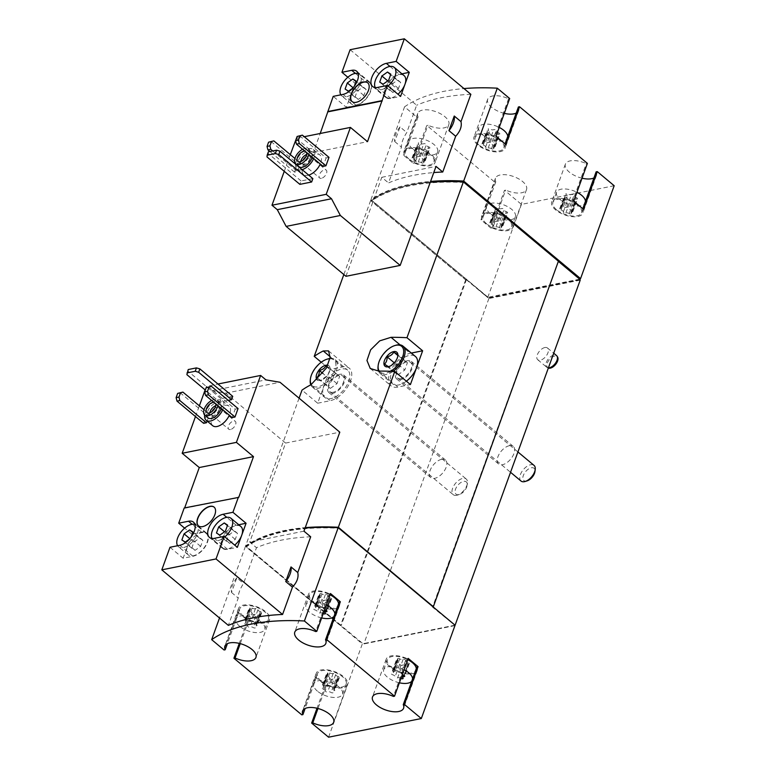 <?xml version="1.0" encoding="UTF-8"?>
<svg xmlns="http://www.w3.org/2000/svg" width="776" height="776" viewBox="0 0 776 776"><rect width="100%" height="100%" fill="white"/><g stroke="black" fill="none" stroke-linecap="round" stroke-linejoin="round"><path stroke-width="0.58" stroke-dasharray="3.88 2.91" d="M399.378 682.793A15.258 7.159 19.9 0 1 387.35 677.099A15.258 7.159 19.9 0 1 383.713 669.756A15.258 7.159 19.9 0 1 404.092 669.775M412.599 678.825A15.258 7.159 19.9 0 1 412.395 680.135A15.258 7.159 19.9 0 1 411.716 681.279M407.507 665.333A2.493 1.174 -160.1 0 1 407.235 664.45A2.493 1.174 -160.1 0 1 408.535 663.917A1.426 0.669 -160.1 0 0 409.282 663.606A1.426 0.669 -160.1 0 0 407.953 662.423A2.493 1.174 -160.1 0 1 405.615 660.473A1.426 0.669 -160.1 0 0 404.665 659.493A1.426 0.669 -160.1 0 0 403.093 659.367A2.493 1.174 -160.1 0 1 399.718 658.834A1.426 0.669 -160.1 0 0 397.622 658.727A1.426 0.669 -160.1 0 0 397.778 659.231A2.493 1.174 -160.1 0 1 398.049 660.104A2.493 1.174 -160.1 0 1 396.74 660.648A1.426 0.669 -160.1 0 0 396.002 660.958A1.426 0.669 -160.1 0 0 397.322 662.141A2.493 1.174 -160.1 0 1 399.669 664.091L395.081 676.759A2.493 1.174 -160.1 0 0 392.734 674.8A1.426 0.669 -160.1 0 1 391.414 673.626A1.426 0.669 -160.1 0 1 392.161 673.316A2.493 1.174 -160.1 0 0 393.461 672.773A2.493 1.174 -160.1 0 0 393.19 671.89A1.426 0.669 -160.1 0 1 393.034 671.395A1.426 0.669 -160.1 0 1 395.13 671.502A2.493 1.174 -160.1 0 0 398.505 672.035A1.426 0.669 -160.1 0 1 400.076 672.162A1.426 0.669 -160.1 0 1 401.027 673.132A2.493 1.174 -160.1 0 0 402.317 674.664L405.557 665.721A1.426 0.669 -160.1 0 0 407.662 665.837A1.426 0.669 -160.1 0 0 407.507 665.333L402.919 678.001M400.969 678.389A2.493 1.174 -160.1 0 0 397.603 677.855A1.426 0.669 -160.1 0 1 396.032 677.739A1.426 0.669 -160.1 0 1 395.081 676.759M321.652 617.929A15.258 7.159 19.9 0 1 309.634 612.245A15.258 7.159 19.9 0 1 305.986 604.902A15.258 7.159 19.9 0 1 326.366 604.911M334.883 613.971A15.258 7.159 19.9 0 1 334.679 615.281A15.258 7.159 19.9 0 1 333.99 616.425M329.781 600.478A2.493 1.174 -160.1 0 1 329.509 599.596A2.493 1.174 -160.1 0 1 330.809 599.053A1.426 0.669 -160.1 0 0 331.556 598.752A1.426 0.669 -160.1 0 0 330.236 597.568A2.493 1.174 -160.1 0 1 327.889 595.609A1.426 0.669 -160.1 0 0 326.938 594.639A1.426 0.669 -160.1 0 0 325.367 594.513A2.493 1.174 -160.1 0 1 321.991 593.98A1.426 0.669 -160.1 0 0 319.896 593.873A1.426 0.669 -160.1 0 0 320.051 594.367A2.493 1.174 -160.1 0 1 320.323 595.25A2.493 1.174 -160.1 0 1 319.023 595.793A1.426 0.669 -160.1 0 0 318.276 596.104A1.426 0.669 -160.1 0 0 319.596 597.278A2.493 1.174 -160.1 0 1 321.943 599.237L317.355 611.905A2.493 1.174 -160.1 0 0 315.017 609.946A1.426 0.669 -160.1 0 1 313.688 608.762A1.426 0.669 -160.1 0 1 314.435 608.462A2.493 1.174 -160.1 0 0 315.735 607.918A2.493 1.174 -160.1 0 0 315.463 607.036A1.426 0.669 -160.1 0 1 315.308 606.531A1.426 0.669 -160.1 0 1 317.413 606.648A2.493 1.174 -160.1 0 0 320.779 607.181A1.426 0.669 -160.1 0 1 322.35 607.298A1.426 0.669 -160.1 0 1 323.301 608.277A2.493 1.174 -160.1 0 0 324.601 609.81L327.841 600.866A1.426 0.669 -160.1 0 0 329.936 600.983A1.426 0.669 -160.1 0 0 329.781 600.478L325.192 613.147M323.252 613.535A2.493 1.174 -160.1 0 0 319.877 613.001A1.426 0.669 -160.1 0 1 318.305 612.875A1.426 0.669 -160.1 0 1 317.355 611.905M317.442 691.164A15.258 7.159 19.9 0 1 313.795 683.821A15.258 7.159 19.9 0 1 330.576 682.279A15.258 7.159 19.9 0 1 342.488 694.21A15.258 7.159 19.9 0 1 332.274 697.343A15.258 7.159 19.9 0 1 317.442 691.164M325.163 690.824A2.493 1.174 -160.1 0 0 322.826 688.865A1.426 0.669 -160.1 0 1 321.497 687.691A1.426 0.669 -160.1 0 1 322.244 687.381A2.493 1.174 -160.1 0 0 323.543 686.838A2.493 1.174 -160.1 0 0 323.272 685.965A1.426 0.669 -160.1 0 1 323.117 685.46A1.426 0.669 -160.1 0 1 325.222 685.567A2.493 1.174 -160.1 0 0 328.587 686.1A1.426 0.669 -160.1 0 1 330.169 686.226A1.426 0.669 -160.1 0 1 331.11 687.206A2.493 1.174 -160.1 0 0 333.457 689.156A1.426 0.669 -160.1 0 1 334.776 690.339A1.426 0.669 -160.1 0 1 334.039 690.65A2.493 1.174 -160.1 0 0 332.729 691.183A2.493 1.174 -160.1 0 0 333.001 692.066A1.426 0.669 -160.1 0 1 333.156 692.57A1.426 0.669 -160.1 0 1 331.061 692.454A2.493 1.174 -160.1 0 0 327.685 691.92A1.426 0.669 -160.1 0 1 326.114 691.804A1.426 0.669 -160.1 0 1 325.163 690.824L329.751 678.156A2.493 1.174 -160.1 0 0 327.404 676.206L322.826 688.865M239.716 626.31A15.258 7.159 19.9 0 1 236.069 618.967A15.258 7.159 19.9 0 1 252.85 617.424A15.258 7.159 19.9 0 1 264.761 629.346A15.258 7.159 19.9 0 1 254.547 632.488A15.258 7.159 19.9 0 1 239.716 626.31M247.437 625.97A2.493 1.174 -160.1 0 0 245.1 624.011A1.426 0.669 -160.1 0 1 243.78 622.827A1.426 0.669 -160.1 0 1 244.518 622.527A2.493 1.174 -160.1 0 0 245.817 621.983A2.493 1.174 -160.1 0 0 245.546 621.101A1.426 0.669 -160.1 0 1 245.4 620.596A1.426 0.669 -160.1 0 1 247.495 620.713A2.493 1.174 -160.1 0 0 250.871 621.246A1.426 0.669 -160.1 0 1 252.442 621.363A1.426 0.669 -160.1 0 1 253.393 622.342A2.493 1.174 -160.1 0 0 255.731 624.302A1.426 0.669 -160.1 0 1 257.05 625.485A1.426 0.669 -160.1 0 1 256.313 625.786A2.493 1.174 -160.1 0 0 255.013 626.329A2.493 1.174 -160.1 0 0 255.285 627.212A1.426 0.669 -160.1 0 1 255.44 627.716A1.426 0.669 -160.1 0 1 253.335 627.6A2.493 1.174 -160.1 0 0 249.959 627.066A1.426 0.669 -160.1 0 1 248.388 626.95A1.426 0.669 -160.1 0 1 247.437 625.97L252.025 613.302A2.493 1.174 -160.1 0 0 249.688 611.342L245.1 624.011M212.692 425.704A12.717 6.868 129.8 0 1 215.563 411.552A12.717 6.868 129.8 0 1 228.988 406.188A12.717 6.868 129.8 0 1 229.327 415.228M208.589 386.923L235.206 409.136L232.15 417.585M235.206 409.136L238.057 408.564M205.136 389.882L206.416 386.361L217.998 384.023M195.484 416.537L199.364 405.829M180.051 392.666L206.668 414.879L203.613 423.327M206.668 414.879L209.52 414.306L207.095 421.029M232.732 396.332L220.966 398.699L219.744 402.075L205.32 390.037M228.231 400.368L219.744 402.075M299.526 135.722L326.143 157.935L323.088 166.374M326.143 157.935L328.995 157.353M296.461 138.264L304.24 136.702M284.259 171.321L290.302 154.618M270.989 141.465L297.606 163.678L294.55 172.117L297.402 171.544L272.725 150.951M297.606 163.678L300.457 163.096L297.402 171.544M308.683 175.114A12.717 6.868 129.8 0 1 307.956 175.289A12.717 6.868 129.8 0 1 303.629 174.503A12.717 6.868 129.8 0 1 306.501 160.341A12.717 6.868 129.8 0 1 319.916 154.977A12.717 6.868 129.8 0 1 320.265 164.017M312.873 178.606L301.098 180.973L299.875 184.358M328.568 737.2L362.344 643.896L245.449 546.352A198.326 93.11 19.9 0 1 305.094 528.049M245.449 546.352L219.511 618.006M310.691 536.788A198.326 93.11 -160.1 0 0 256.478 547.701L243.538 583.445C239.852 589.159 238.086 594.038 238.242 598.073L228.357 625.378M347.852 77.241L355.069 83.265L346.358 107.331L333.214 96.36M350.102 49.712L416.644 105.235L406.76 132.541C403.074 138.254 401.308 143.133 401.464 147.168L388.524 182.923A198.326 93.11 19.9 0 1 433.784 172.563M400.028 126.924A16.529 8.924 -50.2 0 0 394.732 141.552L400.028 126.924L406.76 132.541M394.732 141.552L401.464 147.168M345.95 276.305L381.792 177.306L388.524 182.923M296.199 138.312L313.291 152.581L320.207 133.491M614.185 185.726L521.443 204.389L504.516 190.266L490.839 228.047L480.984 219.821L494.661 182.04L426.79 125.411L413.113 163.193L403.258 154.967L416.935 117.186L404.548 106.846L370.928 199.723A198.326 93.11 19.9 0 1 430.573 181.429M404.548 106.846A198.326 93.11 19.9 0 1 463.961 88.561M470.867 94.323A198.326 93.11 -160.1 0 0 416.644 105.235M490.296 213.662A15.258 7.159 19.9 0 1 486.649 206.319A15.258 7.159 19.9 0 1 503.43 204.777A15.258 7.159 19.9 0 1 515.342 216.698A15.258 7.159 19.9 0 1 505.127 219.841A15.258 7.159 19.9 0 1 490.296 213.662M506.311 211.654A1.426 0.669 19.9 0 1 507.63 212.837A1.426 0.669 19.9 0 1 506.893 213.138A2.493 1.174 19.9 0 0 505.583 213.681A2.493 1.174 19.9 0 0 505.855 214.564A1.426 0.669 19.9 0 1 506.01 215.068A1.426 0.669 19.9 0 1 503.915 214.952A2.493 1.174 19.9 0 0 500.539 214.418A1.426 0.669 19.9 0 1 498.968 214.302A1.426 0.669 19.9 0 1 498.017 213.322A2.493 1.174 19.9 0 0 495.68 211.363A1.426 0.669 19.9 0 1 494.351 210.18A1.426 0.669 19.9 0 1 495.098 209.879A2.493 1.174 19.9 0 0 496.397 209.336A2.493 1.174 19.9 0 0 496.126 208.453A1.426 0.669 19.9 0 1 495.971 207.949A1.426 0.669 19.9 0 1 498.076 208.065A2.493 1.174 19.9 0 0 501.442 208.599A1.426 0.669 19.9 0 1 503.023 208.715A1.426 0.669 19.9 0 1 503.963 209.695A2.493 1.174 19.9 0 0 506.311 211.654L501.723 224.322A2.493 1.174 19.9 0 1 499.385 222.363L503.963 209.695M585.453 201.323A15.258 7.159 19.9 0 1 585.25 202.633A15.258 7.159 19.9 0 1 575.045 205.776A15.258 7.159 19.9 0 1 560.204 199.597A15.258 7.159 19.9 0 1 556.567 192.254A15.258 7.159 19.9 0 1 576.946 192.264M576.228 197.589A1.426 0.669 19.9 0 1 577.548 198.763A1.426 0.669 19.9 0 1 576.801 199.073A2.493 1.174 19.9 0 0 575.501 199.616A2.493 1.174 19.9 0 0 575.773 200.499A1.426 0.669 19.9 0 1 575.928 200.994A1.426 0.669 19.9 0 1 573.833 200.887A2.493 1.174 19.9 0 0 570.457 200.353A1.426 0.669 19.9 0 1 568.886 200.227A1.426 0.669 19.9 0 1 567.935 199.257A2.493 1.174 19.9 0 0 565.588 197.298A1.426 0.669 19.9 0 1 564.268 196.115A1.426 0.669 19.9 0 1 565.015 195.814A2.493 1.174 19.9 0 0 566.315 195.271A2.493 1.174 19.9 0 0 566.043 194.388A1.426 0.669 19.9 0 1 565.888 193.884A1.426 0.669 19.9 0 1 567.983 194A2.493 1.174 19.9 0 0 571.359 194.534A1.426 0.669 19.9 0 1 572.93 194.65A1.426 0.669 19.9 0 1 573.881 195.63A2.493 1.174 19.9 0 0 576.228 197.589L571.64 210.248A2.493 1.174 19.9 0 1 569.303 208.298L573.881 195.63M412.57 148.808A15.258 7.159 19.9 0 1 408.923 141.455A15.258 7.159 19.9 0 1 425.704 139.913A15.258 7.159 19.9 0 1 437.615 151.844A15.258 7.159 19.9 0 1 427.401 154.987A15.258 7.159 19.9 0 1 412.57 148.808M428.585 146.8A1.426 0.669 19.9 0 1 429.904 147.974A1.426 0.669 19.9 0 1 429.167 148.284A2.493 1.174 19.9 0 0 427.867 148.827A2.493 1.174 19.9 0 0 428.139 149.71A1.426 0.669 19.9 0 1 428.294 150.204A1.426 0.669 19.9 0 1 426.189 150.098A2.493 1.174 19.9 0 0 422.813 149.564A1.426 0.669 19.9 0 1 421.242 149.438A1.426 0.669 19.9 0 1 420.291 148.459A2.493 1.174 19.9 0 0 417.954 146.509A1.426 0.669 19.9 0 1 416.634 145.325A1.426 0.669 19.9 0 1 417.372 145.015A2.493 1.174 19.9 0 0 418.671 144.481A2.493 1.174 19.9 0 0 418.4 143.599A1.426 0.669 19.9 0 1 418.254 143.094A1.426 0.669 19.9 0 1 420.35 143.211A2.493 1.174 19.9 0 0 423.725 143.744A1.426 0.669 19.9 0 1 425.296 143.861A1.426 0.669 19.9 0 1 426.247 144.84A2.493 1.174 19.9 0 0 428.585 146.8L423.997 159.458A2.493 1.174 19.9 0 1 421.659 157.509L426.247 144.84M507.737 136.469A15.258 7.159 19.9 0 1 507.533 137.779A15.258 7.159 19.9 0 1 497.319 140.922A15.258 7.159 19.9 0 1 482.488 134.743A15.258 7.159 19.9 0 1 478.84 127.39A15.258 7.159 19.9 0 1 499.22 127.409M498.502 132.725A1.426 0.669 19.9 0 1 499.822 133.909A1.426 0.669 19.9 0 1 499.084 134.219A2.493 1.174 19.9 0 0 497.775 134.762A2.493 1.174 19.9 0 0 498.047 135.635A1.426 0.669 19.9 0 1 498.202 136.139A1.426 0.669 19.9 0 1 496.106 136.033A2.493 1.174 19.9 0 0 492.731 135.499A1.426 0.669 19.9 0 1 491.16 135.373A1.426 0.669 19.9 0 1 490.209 134.394A2.493 1.174 19.9 0 0 487.871 132.444A1.426 0.669 19.9 0 1 486.542 131.26A1.426 0.669 19.9 0 1 487.289 130.95A2.493 1.174 19.9 0 0 488.589 130.416A2.493 1.174 19.9 0 0 488.317 129.534A1.426 0.669 19.9 0 1 488.162 129.029A1.426 0.669 19.9 0 1 490.267 129.146A2.493 1.174 19.9 0 0 493.633 129.679A1.426 0.669 19.9 0 1 495.204 129.796A1.426 0.669 19.9 0 1 496.155 130.775A2.493 1.174 19.9 0 0 498.502 132.725L493.914 145.393A2.493 1.174 19.9 0 1 491.577 143.444L496.155 130.775M325.319 685.286L326.454 685.062A16.529 7.76 19.9 0 0 347.347 684.51A16.529 7.76 19.9 0 0 334.446 671.589A16.529 7.76 19.9 0 0 316.269 673.258A16.529 7.76 19.9 0 0 316.589 676.837L315.463 677.06L325.319 685.286L317.015 708.245M315.463 677.06L301.786 714.851M247.602 620.431L248.727 620.208A16.529 7.76 19.9 0 0 269.621 619.646A16.529 7.76 19.9 0 0 256.72 606.725A16.529 7.76 19.9 0 0 238.542 608.394A16.529 7.76 19.9 0 0 238.872 611.983L237.737 612.206L247.602 620.431L239.289 643.391M237.737 612.206L224.06 649.997M299.08 398.185L245.604 545.926A198.326 93.11 19.9 0 1 305.249 527.632M580.205 280.146L488.89 298.517L466.531 279.311L465.658 279.874L370.618 200.567A198.326 93.11 19.9 0 1 430.263 182.273M370.618 200.567L343.836 274.549M465.658 279.874L340.645 625.233L245.604 545.926M321.245 362.227L329.897 369.444L317.675 403.219L302 390.134M544.898 347.532A7.624 4.122 -50.2 0 0 538.156 353.051A7.624 4.122 -50.2 0 0 537.72 359.725A7.624 4.122 -50.2 0 0 540.309 360.2A7.624 4.122 -50.2 0 0 547.051 354.68A7.624 4.122 -50.2 0 0 547.487 348.007A7.624 4.122 -50.2 0 0 544.898 347.532M441.583 459.334A11.446 6.179 -50.2 0 0 431.475 467.608A11.446 6.179 -50.2 0 0 430.816 477.618A11.446 6.179 -50.2 0 0 442.892 472.788A11.446 6.179 -50.2 0 0 445.482 460.042A11.446 6.179 -50.2 0 0 441.583 459.334M509.366 445.696A11.446 6.179 -50.2 0 0 499.249 453.97A11.446 6.179 -50.2 0 0 498.59 463.98A11.446 6.179 -50.2 0 0 510.666 459.149A11.446 6.179 -50.2 0 0 513.256 446.413A11.446 6.179 -50.2 0 0 509.366 445.696M454.978 625.543L363.391 644.022L340.645 625.233M488.89 298.517L363.866 643.876M521.443 204.389L487.823 297.276L370.928 199.723M433.105 606.89L432.523 607.142L455.037 625.378M558.38 260.833L432.523 607.142M557.847 260.94L558.351 261.366M466.531 279.311L341.207 625.514M488.705 297.829L580.031 279.447M579.701 279.176L487.823 297.276M454.707 625.65L363.391 644.022M455.085 625.233L362.344 643.896M317.675 403.219L330.159 400.707A20.341 10.98 -50.2 0 0 348.133 385.992A20.341 10.98 -50.2 0 0 349.307 368.202A20.341 10.98 -50.2 0 0 342.381 366.932L329.897 369.444M323.786 386.332A17.8 9.613 129.8 0 1 335.116 371.956A17.8 9.613 129.8 0 1 347.677 370.152A17.8 9.613 129.8 0 1 346.649 385.72A17.8 9.613 129.8 0 1 330.915 398.592A17.8 9.613 129.8 0 1 324.863 397.487A17.8 9.613 129.8 0 1 323.786 386.332M411.309 353.061L410.155 353.293A20.341 10.98 -50.2 0 0 392.181 368.008A20.341 10.98 -50.2 0 0 391.007 385.798A20.341 10.98 -50.2 0 0 397.933 387.069L410.417 384.556M406.381 381.191A17.8 9.613 129.8 0 1 398.699 384.954A17.8 9.613 129.8 0 1 392.637 383.848A17.8 9.613 129.8 0 1 396.662 364.022A17.8 9.613 129.8 0 1 415.451 356.514M339.704 374.323A11.446 6.179 -50.2 0 0 328.248 385.43A11.446 6.179 -50.2 0 0 328.937 392.608A11.446 6.179 -50.2 0 0 341.013 387.777A11.446 6.179 -50.2 0 0 343.603 375.031A11.446 6.179 -50.2 0 0 339.704 374.323M407.487 360.685A11.446 6.179 -50.2 0 0 396.022 371.801A11.446 6.179 -50.2 0 0 396.711 378.969A11.446 6.179 -50.2 0 0 408.787 374.139A11.446 6.179 -50.2 0 0 411.377 361.393A11.446 6.179 -50.2 0 0 407.487 360.685M465.988 279.418L487.842 297.654M582.039 178.208A16.529 7.76 19.9 0 1 565.374 164.163A16.529 7.76 19.9 0 1 586.278 163.61L587.403 163.377M596.133 171.835A16.529 7.76 19.9 0 1 596.463 175.415A16.529 7.76 19.9 0 1 593.921 177.956M494.661 182.04L495.786 181.807A16.529 7.76 19.9 0 1 495.466 178.228A16.529 7.76 19.9 0 1 513.644 176.559A16.529 7.76 19.9 0 1 526.545 189.48A16.529 7.76 19.9 0 1 505.651 190.033L504.516 190.266M416.935 117.186L418.07 116.953A16.529 7.76 19.9 0 1 417.74 113.374A16.529 7.76 19.9 0 1 435.918 111.705A16.529 7.76 19.9 0 1 448.819 124.626A16.529 7.76 19.9 0 1 427.925 125.179L426.79 125.411M504.313 113.354A16.529 7.76 19.9 0 1 487.658 99.309A16.529 7.76 19.9 0 1 508.552 98.746L509.677 98.523M518.407 106.972A16.529 7.76 19.9 0 1 518.737 110.561A16.529 7.76 19.9 0 1 516.195 113.102M487.997 297.237L371.733 200.218L371.432 201.062A198.326 93.11 19.9 0 1 463.815 182.476L558.225 261.26M371.733 200.218A198.326 93.11 19.9 0 1 430.331 182.079M465.842 279.845L371.432 201.062M579.876 279.874L488.56 298.246M340.664 625.621L246.264 546.837A198.326 93.11 19.9 0 1 338.646 528.252L433.056 607.036M454.862 625.233L363.537 643.605M340.819 625.204L246.409 546.42A198.326 93.11 19.9 0 1 338.336 527.806M573.726 201.168L572.591 201.391L586.278 163.61M582.776 208.725L582.456 209.617A16.529 7.76 19.9 0 1 582.786 213.196A16.529 7.76 19.9 0 1 564.598 214.874A16.529 7.76 19.9 0 1 551.697 201.954A16.529 7.76 19.9 0 1 572.591 201.391M582.456 209.617L583.581 209.394M556.538 209.724A15.258 7.159 19.9 0 1 552.9 202.381A15.258 7.159 19.9 0 1 569.681 200.839A15.258 7.159 19.9 0 1 581.583 212.769A15.258 7.159 19.9 0 1 571.378 215.912A15.258 7.159 19.9 0 1 556.538 209.724M490.839 228.047L491.974 227.824L505.651 190.033M495.786 181.807L482.109 219.598A16.529 7.76 19.9 0 1 481.789 216.019A16.529 7.76 19.9 0 1 499.967 214.341A16.529 7.76 19.9 0 1 512.868 227.271A16.529 7.76 19.9 0 1 491.974 227.824M482.109 219.598L480.984 219.821M486.62 223.798A15.258 7.159 19.9 0 1 482.982 216.446A15.258 7.159 19.9 0 1 499.763 214.904A15.258 7.159 19.9 0 1 511.675 226.834A15.258 7.159 19.9 0 1 501.461 229.977A15.258 7.159 19.9 0 1 486.62 223.798M413.113 163.193L414.248 162.97L427.925 125.179M418.07 116.953L404.383 154.744A16.529 7.76 19.9 0 1 404.063 151.155A16.529 7.76 19.9 0 1 422.241 149.487A16.529 7.76 19.9 0 1 435.142 162.407A16.529 7.76 19.9 0 1 414.248 162.97M404.383 154.744L403.258 154.967M408.904 158.934A15.258 7.159 19.9 0 1 405.256 151.592A15.258 7.159 19.9 0 1 422.037 150.049A15.258 7.159 19.9 0 1 433.949 161.98A15.258 7.159 19.9 0 1 423.735 165.123A15.258 7.159 19.9 0 1 408.904 158.934M478.811 144.869A15.258 7.159 19.9 0 1 475.174 137.527A15.258 7.159 19.9 0 1 491.955 135.984A15.258 7.159 19.9 0 1 503.857 147.915A15.258 7.159 19.9 0 1 493.652 151.048A15.258 7.159 19.9 0 1 478.811 144.869M505.06 143.861L504.73 144.763L505.865 144.54M504.73 144.763A16.529 7.76 19.9 0 1 505.06 148.342A16.529 7.76 19.9 0 1 486.872 150.011A16.529 7.76 19.9 0 1 473.981 137.09A16.529 7.76 19.9 0 1 494.875 136.537L496 136.304M508.552 98.746L494.875 136.537M408.205 658.407L407.08 658.63L393.403 696.421M416.935 666.856A16.529 7.76 19.9 0 1 417.265 670.435A16.529 7.76 19.9 0 1 399.077 672.113A16.529 7.76 19.9 0 1 386.186 659.193A16.529 7.76 19.9 0 1 407.08 658.63M416.275 668.699A15.258 7.159 19.9 0 1 416.072 670.008A15.258 7.159 19.9 0 1 405.858 673.151A15.258 7.159 19.9 0 1 391.017 666.962A15.258 7.159 19.9 0 1 387.379 659.619A15.258 7.159 19.9 0 1 407.759 659.639M326.454 685.062L317.976 708.488M316.589 676.837L305.133 708.498M321.109 681.037A15.258 7.159 19.9 0 1 317.462 673.684A15.258 7.159 19.9 0 1 334.243 672.142A15.258 7.159 19.9 0 1 346.154 684.073A15.258 7.159 19.9 0 1 335.94 687.216A15.258 7.159 19.9 0 1 321.109 681.037M248.727 620.208L240.25 643.634M238.872 611.983L227.407 643.643M243.383 616.173A15.258 7.159 19.9 0 1 239.736 608.83A15.258 7.159 19.9 0 1 256.517 607.288A15.258 7.159 19.9 0 1 268.428 619.219A15.258 7.159 19.9 0 1 258.214 622.362A15.258 7.159 19.9 0 1 243.383 616.173M338.549 603.835A15.258 7.159 19.9 0 1 338.346 605.154A15.258 7.159 19.9 0 1 328.132 608.287A15.258 7.159 19.9 0 1 313.3 602.108A15.258 7.159 19.9 0 1 309.653 594.765A15.258 7.159 19.9 0 1 330.033 594.785M330.479 593.543L329.354 593.776L315.677 631.557M339.209 602.001A16.529 7.76 19.9 0 1 339.539 605.581A16.529 7.76 19.9 0 1 321.361 607.249A16.529 7.76 19.9 0 1 308.46 594.329A16.529 7.76 19.9 0 1 329.354 593.776M493.914 145.393A1.426 0.669 19.9 0 1 495.243 146.577A1.426 0.669 19.9 0 1 494.496 146.887A2.493 1.174 19.9 0 0 493.196 147.421A2.493 1.174 19.9 0 0 493.468 148.303A1.426 0.669 19.9 0 1 493.623 148.808A1.426 0.669 19.9 0 1 491.518 148.691A2.493 1.174 19.9 0 0 488.152 148.158A1.426 0.669 19.9 0 1 486.571 148.041A1.426 0.669 19.9 0 1 485.621 147.062A2.493 1.174 19.9 0 0 483.283 145.112A1.426 0.669 19.9 0 1 481.964 143.929A1.426 0.669 19.9 0 1 482.701 143.618A2.493 1.174 19.9 0 0 484.001 143.075A2.493 1.174 19.9 0 0 483.739 142.202A1.426 0.669 19.9 0 1 483.584 141.698A1.426 0.669 19.9 0 1 485.679 141.804A2.493 1.174 19.9 0 0 489.055 142.338A1.426 0.669 19.9 0 1 490.626 142.464A1.426 0.669 19.9 0 1 491.577 143.444M423.997 159.458A1.426 0.669 19.9 0 1 425.326 160.642A1.426 0.669 19.9 0 1 424.579 160.952A2.493 1.174 19.9 0 0 423.279 161.495A2.493 1.174 19.9 0 0 423.55 162.368A1.426 0.669 19.9 0 1 423.706 162.873A1.426 0.669 19.9 0 1 421.61 162.766A2.493 1.174 19.9 0 0 418.235 162.223A1.426 0.669 19.9 0 1 416.663 162.106A1.426 0.669 19.9 0 1 415.713 161.127A2.493 1.174 19.9 0 0 413.365 159.177A1.426 0.669 19.9 0 1 412.046 157.994A1.426 0.669 19.9 0 1 412.793 157.683A2.493 1.174 19.9 0 0 414.093 157.15A2.493 1.174 19.9 0 0 413.821 156.267A1.426 0.669 19.9 0 1 413.666 155.763A1.426 0.669 19.9 0 1 415.761 155.869A2.493 1.174 19.9 0 0 419.137 156.412A1.426 0.669 19.9 0 1 420.708 156.529A1.426 0.669 19.9 0 1 421.659 157.509M571.64 210.248A1.426 0.669 19.9 0 1 572.96 211.431A1.426 0.669 19.9 0 1 572.222 211.741A2.493 1.174 19.9 0 0 570.923 212.284A2.493 1.174 19.9 0 0 571.184 213.157A1.426 0.669 19.9 0 1 571.34 213.662A1.426 0.669 19.9 0 1 569.245 213.555A2.493 1.174 19.9 0 0 565.869 213.022A1.426 0.669 19.9 0 1 564.298 212.896A1.426 0.669 19.9 0 1 563.347 211.916A2.493 1.174 19.9 0 0 561.009 209.966A1.426 0.669 19.9 0 1 559.68 208.783A1.426 0.669 19.9 0 1 560.427 208.472A2.493 1.174 19.9 0 0 561.727 207.939A2.493 1.174 19.9 0 0 561.455 207.056A1.426 0.669 19.9 0 1 561.3 206.552A1.426 0.669 19.9 0 1 563.405 206.668A2.493 1.174 19.9 0 0 566.771 207.202A1.426 0.669 19.9 0 1 568.352 207.318A1.426 0.669 19.9 0 1 569.303 208.298M501.723 224.322A1.426 0.669 19.9 0 1 503.052 225.496A1.426 0.669 19.9 0 1 502.305 225.806A2.493 1.174 19.9 0 0 501.005 226.349A2.493 1.174 19.9 0 0 501.277 227.232A1.426 0.669 19.9 0 1 501.432 227.727A1.426 0.669 19.9 0 1 499.327 227.62A2.493 1.174 19.9 0 0 495.961 227.087A1.426 0.669 19.9 0 1 494.38 226.961A1.426 0.669 19.9 0 1 493.439 225.991A2.493 1.174 19.9 0 0 491.092 224.031A1.426 0.669 19.9 0 1 489.772 222.848A1.426 0.669 19.9 0 1 490.51 222.537A2.493 1.174 19.9 0 0 491.819 222.004A2.493 1.174 19.9 0 0 491.548 221.121A1.426 0.669 19.9 0 1 491.392 220.617A1.426 0.669 19.9 0 1 493.488 220.733A2.493 1.174 19.9 0 0 496.863 221.267A1.426 0.669 19.9 0 1 498.435 221.383A1.426 0.669 19.9 0 1 499.385 222.363M381.792 177.306L436.015 166.394M313.291 152.581L367.514 141.668M401.939 73.836L399.485 74.331A14.492 7.828 -50.2 0 0 386.671 84.807A14.492 7.828 -50.2 0 0 385.837 97.495A14.492 7.828 -50.2 0 0 390.774 98.397L400.581 96.418M404.083 75.621A13.987 7.547 -50.2 0 0 389.329 81.528A13.987 7.547 -50.2 0 0 386.167 97.097A13.987 7.547 -50.2 0 0 397.942 94.226M346.358 107.331L356.165 105.361A14.492 7.828 -50.2 0 0 368.978 94.876A14.492 7.828 -50.2 0 0 369.812 82.198A14.492 7.828 -50.2 0 0 364.885 81.296L355.069 83.265M350.713 95.302A13.987 7.547 -50.2 0 0 351.567 104.062A13.987 7.547 -50.2 0 0 366.32 98.164A13.987 7.547 -50.2 0 0 369.483 82.586A13.987 7.547 -50.2 0 0 359.618 84.002A13.987 7.547 -50.2 0 0 350.713 95.302M294.938 158.488L300.457 163.096M294.55 172.117L269.873 151.524M302.611 149.293A9.661 5.219 129.8 0 1 308.101 149.089A9.661 5.219 129.8 0 1 308.897 154.531M304.871 151.174A6.353 3.434 129.8 0 1 305.986 151.63A6.353 3.434 129.8 0 1 306.636 152.649M299.012 166.675A9.661 5.219 129.8 0 1 301.195 155.908A9.661 5.219 129.8 0 1 311.389 151.834A9.661 5.219 129.8 0 1 312.185 157.276M302.106 169.634A12.717 6.868 129.8 0 1 301.379 169.808A12.717 6.868 129.8 0 1 297.053 169.013A12.717 6.868 129.8 0 1 295.549 164.153M295.588 163.804A12.717 6.868 129.8 0 1 303.086 151.747A12.717 6.868 129.8 0 1 313.349 149.496A12.717 6.868 129.8 0 1 313.688 158.537M352.129 101.608A12.203 6.586 -50.2 0 0 352.207 101.685A12.203 6.586 -50.2 0 0 365.089 96.534A12.203 6.586 -50.2 0 0 367.853 82.945A12.203 6.586 -50.2 0 0 367.766 82.877M340.829 94.827A13.987 7.547 -50.2 0 0 341.702 95.836A13.987 7.547 -50.2 0 0 356.465 89.938A13.987 7.547 -50.2 0 0 359.627 74.36A13.987 7.547 -50.2 0 0 358.143 73.565M352.644 88.231L354.486 85.952M375.254 87.562A13.987 7.547 -50.2 0 0 376.302 88.871A13.987 7.547 -50.2 0 0 388.087 85.99M400.688 82.421L397.331 80.267L391.773 84.215L389.562 90.307L392.918 92.46L398.486 88.513L400.688 82.421L390.832 74.195M398.486 88.513L388.621 80.287M397.331 80.267L390.648 74.69M391.773 84.215L387.777 80.888M389.562 90.307L379.707 82.081M392.918 92.46L383.063 84.225M366.088 89.376L362.731 87.232L357.173 91.17L354.962 97.272L358.318 99.415L363.876 95.477L366.088 89.376L356.223 81.15M363.876 95.477L354.021 87.252M362.731 87.232L356.048 81.655M357.173 91.17L353.061 87.746M354.962 97.272L345.107 89.046M358.318 99.415L348.463 91.19M306.685 154.463A6.353 3.434 129.8 0 1 309.605 154.647A6.353 3.434 129.8 0 1 310.342 157.198A6.353 3.434 129.8 0 1 304.095 164.687A6.353 3.434 129.8 0 1 303.62 164.803A6.353 3.434 129.8 0 1 301.457 164.405A6.353 3.434 129.8 0 1 300.758 161.573M305.754 156.956A5.122 2.764 129.8 0 1 309.605 156.267A5.122 2.764 129.8 0 1 310.206 158.314A5.122 2.764 129.8 0 1 305.172 164.347A5.122 2.764 129.8 0 1 304.793 164.444A5.122 2.764 129.8 0 1 303.047 164.124A5.122 2.764 129.8 0 1 303.038 160.215M321.41 178.315A5.122 2.764 129.8 0 1 319.663 177.995A5.122 2.764 129.8 0 1 320.827 172.291A5.122 2.764 129.8 0 1 326.23 170.128A5.122 2.764 129.8 0 1 325.93 174.61A5.122 2.764 129.8 0 1 321.41 178.315M169.993 547.264L183.136 558.235L192.943 556.266A14.492 7.828 -50.2 0 0 205.756 545.78A14.492 7.828 -50.2 0 0 206.581 533.102A14.492 7.828 -50.2 0 0 201.653 532.2L191.847 534.169L183.136 558.235M191.847 534.169L184.62 528.146M206.416 386.361L211.722 390.784L225.767 393.17L285.587 443.077L249.746 542.085L256.478 547.701M236.806 577.829A16.529 8.924 -50.2 0 0 231.51 592.457L236.806 577.829L243.538 583.445M231.51 592.457L238.242 598.073M303.969 531.172L249.746 542.085M285.587 443.077L339.801 432.164M225.767 393.17L279.99 382.258M211.722 390.784L265.935 379.871M184.533 508.28L238.746 497.368M187.491 546.207A13.987 7.547 -50.2 0 0 188.335 554.966A13.987 7.547 -50.2 0 0 203.099 549.068A13.987 7.547 -50.2 0 0 206.261 533.49A13.987 7.547 -50.2 0 0 196.396 534.916A13.987 7.547 -50.2 0 0 187.491 546.207M238.717 524.741L236.253 525.236A14.492 7.828 -50.2 0 0 223.449 535.721A14.492 7.828 -50.2 0 0 222.615 548.399A14.492 7.828 -50.2 0 0 227.543 549.301L237.349 547.332M240.861 526.535A13.987 7.547 -50.2 0 0 226.097 532.433A13.987 7.547 -50.2 0 0 222.935 548.011A13.987 7.547 -50.2 0 0 234.721 545.13M177.607 545.732A13.987 7.547 -50.2 0 0 178.48 546.74A13.987 7.547 -50.2 0 0 193.234 540.843A13.987 7.547 -50.2 0 0 196.396 525.265A13.987 7.547 -50.2 0 0 194.921 524.469M189.412 539.136L191.265 536.856M212.032 538.466A13.987 7.547 -50.2 0 0 213.08 539.776A13.987 7.547 -50.2 0 0 224.856 536.905M237.466 533.325L234.109 531.172L228.542 535.12L226.34 541.212L229.696 543.365L235.254 539.417L237.466 533.325L227.601 525.1M235.254 539.417L225.399 531.191M234.109 531.172L227.426 525.595M228.542 535.12L224.555 531.793M226.34 541.212L216.475 532.986M229.696 543.365L219.831 535.139M202.856 540.29L199.51 538.137L193.942 542.085L191.74 548.176L195.096 550.32L200.654 546.382L202.856 540.29L193.001 532.055M200.654 546.382L190.799 538.156M199.51 538.137L192.817 532.559M193.942 542.085L189.839 538.651M191.74 548.176L181.875 539.95M195.096 550.32L185.231 542.094M204.001 409.699L209.52 414.306M301.098 180.973L268.234 153.551L267.012 156.936M268.234 153.551L268.38 151.824M220.966 398.699L188.102 371.277L186.88 374.653M188.102 371.277L188.238 369.541M252.025 613.302A1.426 0.669 -160.1 0 0 252.976 614.282A1.426 0.669 -160.1 0 0 254.547 614.398A2.493 1.174 -160.1 0 1 257.923 614.932A1.426 0.669 -160.1 0 0 260.018 615.048A1.426 0.669 -160.1 0 0 259.863 614.543A2.493 1.174 -160.1 0 1 259.591 613.661A2.493 1.174 -160.1 0 1 260.891 613.127A1.426 0.669 -160.1 0 0 261.638 612.817A1.426 0.669 -160.1 0 0 260.319 611.633A2.493 1.174 -160.1 0 1 257.971 609.684A1.426 0.669 -160.1 0 0 257.021 608.704A1.426 0.669 -160.1 0 0 255.45 608.578A2.493 1.174 -160.1 0 1 252.084 608.044A1.426 0.669 -160.1 0 0 249.979 607.938A1.426 0.669 -160.1 0 0 250.134 608.433A2.493 1.174 -160.1 0 1 250.405 609.315A2.493 1.174 -160.1 0 1 249.106 609.858A1.426 0.669 -160.1 0 0 248.359 610.169A1.426 0.669 -160.1 0 0 249.688 611.342M329.751 678.156A1.426 0.669 -160.1 0 0 330.702 679.136A1.426 0.669 -160.1 0 0 332.274 679.252A2.493 1.174 -160.1 0 1 335.649 679.795A1.426 0.669 -160.1 0 0 337.744 679.902A1.426 0.669 -160.1 0 0 337.589 679.398A2.493 1.174 -160.1 0 1 337.317 678.525A2.493 1.174 -160.1 0 1 338.617 677.981A1.426 0.669 -160.1 0 0 339.364 677.671A1.426 0.669 -160.1 0 0 338.045 676.488A2.493 1.174 -160.1 0 1 335.698 674.538A1.426 0.669 -160.1 0 0 334.747 673.558A1.426 0.669 -160.1 0 0 333.176 673.442A2.493 1.174 -160.1 0 1 329.8 672.899A1.426 0.669 -160.1 0 0 327.705 672.792A1.426 0.669 -160.1 0 0 327.86 673.296A2.493 1.174 -160.1 0 1 328.132 674.169A2.493 1.174 -160.1 0 1 326.832 674.713A1.426 0.669 -160.1 0 0 326.085 675.023A1.426 0.669 -160.1 0 0 327.404 676.206M327.841 600.866A2.493 1.174 -160.1 0 0 324.465 600.333L319.877 613.001M321.943 599.237A1.426 0.669 -160.1 0 0 322.894 600.217A1.426 0.669 -160.1 0 0 324.465 600.333M405.557 665.721A2.493 1.174 -160.1 0 0 402.191 665.187L397.603 677.855M399.669 664.091A1.426 0.669 -160.1 0 0 400.62 665.071A1.426 0.669 -160.1 0 0 402.191 665.187M198.53 525.915A12.203 6.586 -50.2 0 0 198.617 525.992A12.203 6.586 -50.2 0 0 211.489 520.841A12.203 6.586 -50.2 0 0 214.254 507.252A12.203 6.586 -50.2 0 0 214.166 507.184M211.673 400.494A9.661 5.219 129.8 0 1 217.173 400.3A9.661 5.219 129.8 0 1 217.959 405.741M213.934 402.385A6.353 3.434 129.8 0 1 215.049 402.841A6.353 3.434 129.8 0 1 215.699 403.85M208.075 417.876A9.661 5.219 129.8 0 1 210.257 407.119A9.661 5.219 129.8 0 1 220.452 403.045A9.661 5.219 129.8 0 1 221.247 408.486M204.651 415.014A12.717 6.868 129.8 0 1 212.149 402.948A12.717 6.868 129.8 0 1 222.411 400.697A12.717 6.868 129.8 0 1 222.751 409.738M215.747 405.673A6.353 3.434 129.8 0 1 218.667 405.858A6.353 3.434 129.8 0 1 219.404 408.399A6.353 3.434 129.8 0 1 213.157 415.887A6.353 3.434 129.8 0 1 212.682 416.014A6.353 3.434 129.8 0 1 210.519 415.616A6.353 3.434 129.8 0 1 209.821 412.774M214.826 408.166A5.122 2.764 129.8 0 1 218.677 407.468A5.122 2.764 129.8 0 1 219.269 409.524A5.122 2.764 129.8 0 1 214.244 415.548A5.122 2.764 129.8 0 1 213.856 415.655A5.122 2.764 129.8 0 1 212.11 415.335A5.122 2.764 129.8 0 1 212.1 411.416M230.472 429.516A5.122 2.764 129.8 0 1 228.736 429.196A5.122 2.764 129.8 0 1 229.89 423.502A5.122 2.764 129.8 0 1 235.293 421.339A5.122 2.764 129.8 0 1 235.002 425.82A5.122 2.764 129.8 0 1 230.472 429.516M548.457 367.834A7.624 4.122 129.8 0 1 547.371 367.63A7.624 4.122 129.8 0 1 546.75 367.261A7.624 4.122 129.8 0 1 548.477 358.774A7.624 4.122 129.8 0 1 556.528 355.553M547.371 367.63L548.38 368.037A7.285 3.938 129.8 0 1 548.38 368.037A7.285 3.938 129.8 0 1 549.437 359.569A7.285 3.938 129.8 0 1 557.585 357.018M458.752 494.661A7.983 4.317 129.8 0 1 455.347 489.772A7.983 4.317 129.8 0 1 462.457 481.721A7.983 4.317 129.8 0 1 467.2 485.097A7.983 4.317 129.8 0 1 459.353 494.506A7.983 4.317 129.8 0 1 458.752 494.661M456.686 495.292A10.175 5.49 129.8 0 1 453.223 494.661A10.175 5.49 129.8 0 1 455.522 483.332A10.175 5.49 129.8 0 1 466.26 479.044A10.175 5.49 129.8 0 1 467.443 483.118A10.175 5.49 129.8 0 1 457.452 495.098A10.175 5.49 129.8 0 1 456.686 495.292M333.214 392.258A10.175 5.49 129.8 0 1 329.751 391.628A10.175 5.49 129.8 0 1 332.05 380.298A10.175 5.49 129.8 0 1 342.788 376.011A10.175 5.49 129.8 0 1 342.206 384.906A10.175 5.49 129.8 0 1 333.214 392.258M327.821 365.244A9.157 4.947 129.8 0 1 330.052 369.492A9.157 4.947 129.8 0 1 321.06 380.269A9.157 4.947 129.8 0 1 320.372 380.444A9.157 4.947 129.8 0 1 317.355 379.949M325.998 365.719L330.023 368.299L329.916 370.579L327.375 375.613L320.701 380.347L316.676 377.766L330.334 388.388L320.701 380.347M329.936 358.716A16.781 9.06 129.8 0 1 334.466 371.568A16.781 9.06 129.8 0 1 318.082 386.778A16.781 9.06 129.8 0 1 311.341 384.556M329.975 358.483A17.8 9.613 129.8 0 1 335.183 359.734A17.8 9.613 129.8 0 1 334.165 375.303A17.8 9.613 129.8 0 1 318.432 388.175A17.8 9.613 129.8 0 1 312.379 387.059A17.8 9.613 129.8 0 1 310.788 384.847M310.303 379.93A17.8 9.613 129.8 0 1 327.792 358.968M527.127 480.868A7.983 4.317 129.8 0 1 526.526 481.023A7.983 4.317 129.8 0 1 523.121 476.134A7.983 4.317 129.8 0 1 530.241 468.093A7.983 4.317 129.8 0 1 534.974 471.459M520.997 481.023A10.175 5.49 129.8 0 1 523.296 469.693A10.175 5.49 129.8 0 1 534.033 465.406M400.988 378.63A10.175 5.49 129.8 0 1 397.525 377.99A10.175 5.49 129.8 0 1 399.824 366.66A10.175 5.49 129.8 0 1 410.562 362.373A10.175 5.49 129.8 0 1 409.98 371.267A10.175 5.49 129.8 0 1 400.988 378.63M395.149 361.975L388.475 366.709L398.107 374.75L404.781 370.016L407.429 362.702L397.797 354.671L397.69 356.95L395.149 361.975L404.781 370.016M390.561 371.287A16.781 9.06 129.8 0 1 385.856 373.149A16.781 9.06 129.8 0 1 379.231 371.093M393.034 371.394A17.8 9.613 129.8 0 1 386.205 374.536A17.8 9.613 129.8 0 1 380.153 373.431A17.8 9.613 129.8 0 1 378.513 371.093M378.077 366.291A17.8 9.613 129.8 0 1 395.566 345.33M407.429 362.702L397.797 355.447M403.404 360.122L396.73 364.856L394.305 362.829M396.73 364.856L394.082 372.17L384.45 364.128M394.082 372.17L398.107 374.75M330.334 388.388L337.007 383.654L339.655 376.341L330.023 368.299M337.007 383.654L327.375 375.613M339.655 376.341L327.132 366.67M335.63 373.76L328.956 378.494L322.952 373.489M328.956 378.494L326.308 385.808M311.011 384.731L330.159 400.707M330.178 356.747L342.381 366.932M400.038 344.845L410.155 353.293M378.785 371.093L397.933 387.069M489.055 142.338L493.633 129.679M485.679 141.804L490.267 129.146M483.739 142.202L488.317 129.534M482.701 143.618L487.289 130.95M483.283 145.112L487.871 132.444M485.621 147.062L490.209 134.394M488.152 148.158L492.731 135.499M491.518 148.691L496.106 136.033M493.468 148.303L498.047 135.635M494.496 146.887L499.084 134.219M419.137 156.412L423.725 143.744M415.761 155.869L420.35 143.211M413.821 156.267L418.4 143.599M412.793 157.683L417.372 145.015M413.365 159.177L417.954 146.509M415.713 161.127L420.291 148.459M418.235 162.223L422.813 149.564M421.61 162.766L426.189 150.098M423.55 162.368L428.139 149.71M424.579 160.952L429.167 148.284M566.771 207.202L571.359 194.534M563.405 206.668L567.983 194M561.455 207.056L566.043 194.388M560.427 208.472L565.015 195.814M561.009 209.966L565.588 197.298M563.347 211.916L567.935 199.257M565.869 213.022L570.457 200.353M569.245 213.555L573.833 200.887M571.184 213.157L575.773 200.499M572.222 211.741L576.801 199.073M496.863 221.267L501.442 208.599M493.488 220.733L498.076 208.065M491.548 221.121L496.126 208.453M490.51 222.537L495.098 209.879M491.092 224.031L495.68 211.363M493.439 225.991L498.017 213.322M495.961 227.087L500.539 214.418M499.327 227.62L503.915 214.952M501.277 227.232L505.855 214.564M502.305 225.806L506.893 213.138M377.621 87.426L390.774 98.397M390.018 66.435L399.485 74.331M343.021 94.391L356.165 105.361M355.418 73.39L364.885 81.296M201.653 532.2L192.186 524.304M192.943 556.266L179.799 545.295M236.253 525.236L226.786 517.34M227.543 549.301L214.399 538.331M249.106 609.858L244.518 622.527M250.134 608.433L245.546 621.101M252.084 608.044L247.495 620.713M255.45 608.578L250.871 621.246M257.971 609.684L253.393 622.342M260.319 611.633L255.731 624.302M260.891 613.127L256.313 625.786M259.863 614.543L255.285 627.212M257.923 614.932L253.335 627.6M254.547 614.398L249.959 627.066M326.832 674.713L322.244 687.381M327.86 673.296L323.272 685.965M329.8 672.899L325.222 685.567M333.176 673.442L328.587 686.1M335.698 674.538L331.11 687.206M338.045 676.488L333.457 689.156M338.617 677.981L334.039 690.65M337.589 679.398L333.001 692.066M335.649 679.795L331.061 692.454M332.274 679.252L327.685 691.92M319.596 597.278L315.017 609.946M319.023 595.793L314.435 608.462M320.051 594.367L315.463 607.036M321.991 593.98L317.413 606.648M325.367 594.513L320.779 607.181M327.889 595.609L323.301 608.277M330.236 597.568L325.648 610.237M330.809 599.053L326.599 610.702M397.322 662.141L392.734 674.8M396.74 660.648L392.161 673.316M397.778 659.231L393.19 671.89M399.718 658.834L395.13 671.502M403.093 659.367L398.505 672.035M405.615 660.473L401.027 673.132M407.953 662.423L407.235 664.45M408.535 663.917L404.315 675.557M328.549 350.878L349.307 368.202M370.259 368.484L391.007 385.798M445.482 460.042L343.603 375.031M430.816 477.618L328.937 392.608M513.256 446.413L411.377 361.393M498.59 463.98L396.711 378.969M565.374 164.163L551.697 201.954M596.463 175.415L582.786 213.196M495.466 178.228L481.789 216.019M526.545 189.48L512.868 227.271M417.74 113.374L404.063 151.155M448.819 124.626L435.142 162.407M487.658 99.309L473.981 137.09M518.737 110.561L505.06 148.342M386.186 659.193L372.499 696.974M417.265 670.435L403.588 708.226M316.269 673.258L302.591 711.039M347.347 684.51L333.67 722.291M238.542 608.394L224.865 646.185M269.621 619.646L255.944 657.437M308.46 594.329L294.783 632.12M339.539 605.581L325.862 643.372M511.675 226.834L515.342 216.698M482.982 216.446L486.649 206.319M581.583 212.769L585.25 202.633M552.9 202.381L556.567 192.254M433.949 161.98L437.615 151.844M405.256 151.592L408.923 141.455M503.857 147.915L507.533 137.779M475.174 137.527L478.84 127.39M483.584 141.698L488.162 129.029M484.001 143.075L488.589 130.416M481.964 143.929L486.542 131.26M493.623 148.808L498.202 136.139M493.196 147.421L497.775 134.762M495.243 146.577L499.822 133.909M413.666 155.763L418.254 143.094M414.093 157.15L418.671 144.481M412.046 157.994L416.634 145.325M423.706 162.873L428.294 150.204M423.279 161.495L427.867 148.827M425.326 160.642L429.904 147.974M561.3 206.552L565.888 193.884M561.727 207.939L566.315 195.271M559.68 208.783L564.268 196.115M571.34 213.662L575.928 200.994M570.923 212.284L575.501 199.616M572.96 211.431L577.548 198.763M491.392 220.617L495.971 207.949M491.819 222.004L496.397 209.336M489.772 222.848L494.351 210.18M501.432 227.727L506.01 215.068M501.005 226.349L505.583 213.681M503.052 225.496L507.63 212.837M372.693 86.524L385.837 97.495M356.669 71.227L369.812 82.198M308.101 149.089L311.389 151.834M297.053 169.013L303.629 174.503M313.349 149.496L319.916 154.977M369.483 82.586L359.627 74.36M351.567 104.062L341.702 95.836M386.167 97.097L376.302 88.871M297.839 161.389L301.457 164.405M305.986 151.63L309.605 154.647M310.206 158.314L310.342 157.198M305.172 164.347L304.095 164.687M303.047 164.124L319.663 177.995M309.605 156.267L326.23 170.128M206.581 533.102L193.437 522.132M222.615 548.399L209.471 537.428M206.261 533.49L196.396 525.265M188.335 554.966L178.48 546.74M222.935 548.011L213.08 539.776M387.379 659.619L383.713 669.756M416.072 670.008L412.395 680.135M317.462 673.684L313.795 683.821M346.154 684.073L342.488 694.21M309.653 594.765L305.986 604.902M338.346 605.154L334.679 615.281M239.736 608.83L236.069 618.967M268.428 619.219L264.761 629.346M248.359 610.169L243.78 622.827M250.405 609.315L245.817 621.983M249.979 607.938L245.4 620.596M261.638 612.817L257.05 625.485M259.591 613.661L255.013 626.329M260.018 615.048L255.44 627.716M326.085 675.023L321.497 687.691M328.132 674.169L323.543 686.838M327.705 672.792L323.117 685.46M339.364 677.671L334.776 690.339M337.317 678.525L332.729 691.183M337.744 679.902L333.156 692.57M318.276 596.104L313.688 608.762M320.323 595.25L315.735 607.918M319.896 593.873L315.308 606.531M331.556 598.752L326.968 611.41M329.509 599.596L325.658 610.237M329.936 600.983L325.348 613.641M396.002 660.958L391.414 673.626M398.049 660.104L393.461 672.773M397.622 658.727L393.034 671.395M409.282 663.606L404.694 676.274M407.662 665.837L403.074 678.505M217.173 400.3L220.452 403.045M222.411 400.697L228.988 406.188M206.911 412.599L210.519 415.616M215.049 402.841L218.667 405.858M219.269 409.524L219.404 408.399M214.244 415.548L213.157 415.887M212.11 415.335L228.736 429.196M218.677 407.468L235.293 421.339M537.72 359.725L546.75 367.261M547.487 348.007L553.744 353.235M467.2 485.097L467.443 483.118M459.353 494.506L457.452 495.098M329.751 391.628L453.223 494.661M342.788 376.011L466.26 479.044M329.926 370.579L330.052 369.492M321.759 380.056L321.06 380.269M312.379 387.059L324.863 397.487M335.183 359.734L347.677 370.152M397.525 377.99L510.627 472.361M410.562 362.373L517.99 452.02M397.7 356.95L397.836 355.854M389.533 366.418L388.834 366.631M380.153 373.431L392.637 383.848"/><path stroke-width="1.16" d="M404.092 669.775A15.258 7.159 19.9 0 1 412.599 678.825M411.716 681.279A15.258 7.159 19.9 0 1 399.378 682.793M400.979 678.389L402.327 674.674A2.493 1.174 -160.1 0 0 403.375 675.091L402.647 677.118A2.493 1.174 -160.1 0 0 402.919 678.001A1.426 0.669 -160.1 0 1 403.074 678.505A1.426 0.669 -160.1 0 1 400.979 678.389A2.493 1.174 -160.1 0 0 400.969 678.389M404.315 675.557L403.947 676.575A1.426 0.669 -160.1 0 0 404.694 676.274A1.426 0.669 -160.1 0 0 403.375 675.091M403.947 676.575A2.493 1.174 -160.1 0 0 402.647 677.118M326.366 604.911A15.258 7.159 19.9 0 1 334.883 613.971M333.99 616.425A15.258 7.159 19.9 0 1 321.652 617.929M324.601 609.81A2.493 1.174 -160.1 0 0 325.648 610.237A1.426 0.669 -160.1 0 1 326.968 611.41A1.426 0.669 -160.1 0 1 326.23 611.721A2.493 1.174 -160.1 0 0 324.921 612.264A2.493 1.174 -160.1 0 0 325.192 613.147A1.426 0.669 -160.1 0 1 325.348 613.641A1.426 0.669 -160.1 0 1 323.252 613.535L324.601 609.81M229.327 415.228A12.717 6.868 129.8 0 1 217.018 426.499A12.717 6.868 129.8 0 1 212.692 425.704L206.115 420.223A12.717 6.868 129.8 0 1 204.651 415.014M238.057 408.564L235.002 417.013L208.385 394.8L207.502 391.317L209.035 387.088L211.441 386.351L238.057 408.564M208.385 394.8L205.533 395.372L232.15 417.585L235.002 417.013M236.408 442.368L260.629 375.448L265.935 379.871L279.99 382.258L339.801 432.164L303.969 531.172L310.691 536.788L297.751 572.543C298.799 577.325 297.033 582.194 292.455 587.16L282.571 614.476A198.326 93.11 19.9 0 0 228.357 625.378L161.815 569.856L169.993 547.264L179.799 545.295A14.492 7.828 -50.2 0 0 192.603 534.809A14.492 7.828 -50.2 0 0 193.437 522.132A14.492 7.828 -50.2 0 0 188.51 521.23L178.703 523.199L184.203 507.999L238.746 497.368L253.5 456.627L236.408 442.368L182.185 453.271L195.484 416.537M217.998 384.023L260.629 375.448M199.364 405.829L205.136 389.882M207.095 421.029L206.464 422.755L179.848 400.542L178.965 397.06L180.498 392.831L182.903 392.093L204.001 409.699M179.848 400.542L176.996 401.114L203.613 423.327L206.464 422.755M205.32 390.037L186.88 374.653L188.238 369.541L196.444 367.892L199.869 368.901L232.732 396.332L231.51 399.708L228.231 400.368M328.995 157.353L325.939 165.802L299.323 143.589L298.44 140.107L299.972 135.887L302.378 135.14L328.995 157.353M299.323 143.589L296.471 144.161L323.088 166.374L325.939 165.802M326.201 194.33L350.422 127.409L367.514 141.668L387.437 85.457L400.581 96.418L409.291 72.352L396.148 61.391L404.325 38.8L470.867 94.323L460.983 121.638L454.251 116.022L448.955 130.64L455.687 136.256L442.747 172.01L436.015 166.394L400.173 265.402L340.363 215.486L331.507 198.753L326.201 194.33L271.978 205.233L284.259 171.321M290.302 154.618L296.461 138.264M304.24 136.702L350.422 127.409M320.265 164.017A12.717 6.868 129.8 0 1 308.683 175.114M267.157 155.2L268.38 151.824L276.576 150.175L280.01 151.184L312.873 178.606L311.651 181.991L299.875 184.358L267.012 156.936L267.157 155.2L275.354 153.551L278.788 154.56L311.651 181.991M285.733 581.554A16.529 8.924 -50.2 0 0 291.019 566.926L285.733 581.554L292.455 587.16M305.094 528.049A198.326 93.11 19.9 0 1 338.19 527.69L304.415 620.994L316.802 631.334L330.479 593.543L340.344 601.778L326.667 639.56L394.528 696.188L408.205 658.407L418.07 666.632L404.393 704.414L421.31 718.537L455.085 625.233L338.19 527.69M219.511 618.006L211.673 639.657A198.326 93.11 19.9 0 1 304.415 620.994M320.207 133.491L333.214 96.36L343.021 94.391A14.492 7.828 129.8 0 0 355.835 83.905A14.492 7.828 129.8 0 0 356.669 71.227A14.492 7.828 129.8 0 0 351.732 70.325L341.925 72.294L347.852 77.241M341.925 72.294L350.102 49.712L404.325 38.8M400.173 265.402L345.95 276.305L286.14 226.398L277.284 209.666L271.978 205.233M351.305 93.896A12.203 6.586 -50.2 0 0 352.042 101.54A12.203 6.586 -50.2 0 0 364.924 96.399A12.203 6.586 -50.2 0 0 367.688 82.799A12.203 6.586 -50.2 0 0 359.075 84.041A12.203 6.586 -50.2 0 0 351.305 93.896M327.714 111.56L381.928 100.647M396.148 61.391L386.332 63.36A14.492 7.828 129.8 0 0 373.528 73.846A14.492 7.828 129.8 0 0 372.693 86.524A14.492 7.828 129.8 0 0 377.621 87.426L387.437 85.457M448.955 130.64A16.529 8.924 -50.2 0 0 454.251 116.022M430.573 181.429A198.326 93.11 19.9 0 1 463.67 181.07L580.564 278.613L579.701 279.176L580.205 280.146L454.978 625.543M463.961 88.561A198.326 93.11 19.9 0 1 497.29 88.183L463.67 181.07M433.784 172.563A198.326 93.11 19.9 0 1 442.747 172.01M455.687 136.256C460.255 131.29 462.021 126.42 460.983 121.638M576.946 192.264A15.258 7.159 19.9 0 1 585.453 201.323M499.22 127.409A15.258 7.159 19.9 0 1 507.737 136.469M421.31 718.537L328.568 737.2L311.642 723.077L317.015 708.245M305.133 708.498L302.912 714.618L301.786 714.851L233.916 658.223L239.289 643.391M227.407 643.643L225.195 649.764L224.06 649.997L211.673 639.657M343.836 274.549L314.222 356.359A198.326 93.11 -160.1 0 1 323.243 350.956L328.549 350.888L330.12 357.445L326.424 368.037L311.011 384.731A198.326 93.11 19.9 0 0 302 390.134L299.08 398.185M305.249 527.632A198.326 93.11 19.9 0 1 338.346 527.273L433.105 606.89M430.263 182.273A198.326 93.11 19.9 0 1 463.359 181.914L406.964 337.705A198.326 93.11 -160.1 0 0 391.017 337.317L379.736 340.848L370.618 349.85L366.961 360.471L370.259 368.484L378.785 371.093A198.326 93.11 19.9 0 1 394.741 371.481L338.346 527.273M463.359 181.914L558.41 261.221L433.386 606.58M394.741 371.481L410.417 384.556L416.528 367.669L422.639 350.781L406.964 337.705M314.222 356.359L321.245 362.227M497.29 88.183L509.677 98.523L496 136.304L505.865 144.54L519.542 106.748L587.403 163.377L573.726 201.168L583.581 209.394L597.268 171.603L614.185 185.726L580.564 278.613M580.235 279.069L558.274 261.114M558.351 261.366L579.701 279.176M422.639 350.781L411.309 353.061M379.231 371.093A16.781 9.06 129.8 0 1 378.184 365.37A16.781 9.06 129.8 0 1 394.683 345.601L395.566 345.33A17.8 9.613 129.8 0 1 402.957 346.096L415.451 356.514A17.8 9.613 129.8 0 1 416.528 367.669A17.8 9.613 129.8 0 1 406.381 381.191M519.542 106.748L518.407 106.972L505.06 143.861M593.921 177.956A16.529 7.76 19.9 0 1 582.039 178.208M597.268 171.603L596.133 171.835L582.776 208.725M516.195 113.102A16.529 7.76 19.9 0 1 504.313 113.354M430.331 182.079A198.326 93.11 19.9 0 1 464.126 181.632L463.864 182.331M464.126 181.632L580.39 278.652M326.667 639.56L325.532 639.793A16.529 7.76 19.9 0 1 325.862 643.372A16.529 7.76 19.9 0 1 307.674 645.04A16.529 7.76 19.9 0 1 294.783 632.12A16.529 7.76 19.9 0 1 315.677 631.557L316.802 631.334M225.195 649.764A16.529 7.76 19.9 0 1 224.865 646.185A16.529 7.76 19.9 0 1 243.043 644.517A16.529 7.76 19.9 0 1 255.944 657.437A16.529 7.76 19.9 0 1 235.05 657.99L233.916 658.223M302.912 714.618A16.529 7.76 19.9 0 1 302.591 711.039A16.529 7.76 19.9 0 1 320.769 709.371A16.529 7.76 19.9 0 1 333.67 722.291A16.529 7.76 19.9 0 1 312.776 722.854L311.642 723.077M404.393 704.414L403.258 704.647A16.529 7.76 19.9 0 1 403.588 708.226A16.529 7.76 19.9 0 1 385.4 709.894A16.529 7.76 19.9 0 1 372.499 696.974A16.529 7.76 19.9 0 1 393.403 696.421L394.528 696.188M338.336 527.806A198.326 93.11 19.9 0 1 338.802 527.835L433.212 606.609M418.07 666.632L416.935 666.856L403.258 704.647M407.759 659.639A15.258 7.159 19.9 0 1 416.275 668.699M317.976 708.488L312.776 722.854M240.25 643.634L235.05 657.99M330.033 594.785A15.258 7.159 19.9 0 1 338.549 603.835M325.532 639.793L339.209 602.001L340.344 601.778M286.14 226.398L340.363 215.486M277.284 209.666L331.507 198.753M328.044 111.831L382.258 100.928M409.291 72.352L401.939 73.836M397.942 94.226A13.987 7.547 -50.2 0 0 404.936 84.39A13.987 7.547 -50.2 0 0 404.083 75.621L394.227 67.396A13.987 7.547 -50.2 0 0 384.363 68.822A13.987 7.547 -50.2 0 0 375.458 80.112A13.987 7.547 -50.2 0 0 375.254 87.562M269.873 151.524L267.933 149.904L267.051 146.421L268.583 142.202L273.841 140.883L294.938 158.488M268.583 142.202L273.841 140.883M272.725 150.951L270.785 149.331L269.902 145.849L271.435 141.63M267.933 149.904L270.785 149.331M267.051 146.421L269.902 145.849M296.471 144.161L295.588 140.679L297.121 136.46L302.378 135.14M297.121 136.46L299.972 135.887M295.588 140.679L298.44 140.107M308.897 154.531A9.661 5.219 129.8 0 1 299.012 164.531A9.661 5.219 129.8 0 1 295.724 163.93A9.661 5.219 129.8 0 1 295.608 156.733A9.661 5.219 129.8 0 1 302.611 149.293M306.636 152.649A6.353 3.434 129.8 0 1 305.036 158.081A6.353 3.434 129.8 0 1 300.002 161.786A6.353 3.434 129.8 0 1 297.839 161.389A6.353 3.434 129.8 0 1 298.624 155.171A6.353 3.434 129.8 0 1 304.871 151.174M312.185 157.276A9.661 5.219 129.8 0 1 302.3 167.276A9.661 5.219 129.8 0 1 299.012 166.675L295.724 163.93M313.688 158.537A12.717 6.868 129.8 0 1 302.106 169.634M367.766 82.877A12.203 6.586 -50.2 0 0 359.162 84.225A12.203 6.586 -50.2 0 0 351.47 94.032A12.203 6.586 -50.2 0 0 352.129 101.608M358.143 73.565A13.987 7.547 -50.2 0 0 340.858 87.067A13.987 7.547 -50.2 0 0 340.829 94.827M354.486 85.952L356.223 81.15L352.867 79.007L347.308 82.945L345.107 89.046L348.463 91.19L352.644 88.231M388.087 85.99A13.987 7.547 -50.2 0 0 395.071 76.164A13.987 7.547 -50.2 0 0 394.227 67.396M388.621 80.287L390.832 74.195L387.476 72.042L381.908 75.99L379.707 82.081L383.063 84.225L388.621 80.287M390.648 74.69L387.476 72.042M387.777 80.888L381.908 75.99M356.048 81.655L352.867 79.007M353.061 87.746L347.308 82.945M300.758 161.573A6.353 3.434 129.8 0 1 306.685 154.463M303.038 160.215A5.122 2.764 129.8 0 1 305.754 156.956M226.786 517.34L223.11 514.265L232.916 512.296L238.426 497.096M232.916 512.296L246.07 523.267L238.717 524.741M161.815 569.856L216.029 558.943L224.206 536.361L237.349 547.332L246.07 523.267M216.029 558.943L282.571 614.476M291.019 566.926L297.751 572.543M184.62 528.146L178.703 523.199M184.659 507.911L199.277 467.54L182.185 453.271M197.705 518.203A12.203 6.586 -50.2 0 0 198.452 525.856A12.203 6.586 -50.2 0 0 211.324 520.706A12.203 6.586 -50.2 0 0 214.089 507.106A12.203 6.586 -50.2 0 0 205.475 508.348A12.203 6.586 -50.2 0 0 197.705 518.203M223.11 514.265A14.492 7.828 -50.2 0 0 210.296 524.751A14.492 7.828 -50.2 0 0 209.471 537.428A14.492 7.828 -50.2 0 0 214.399 538.331L224.206 536.361M199.277 467.54L253.5 456.627M234.721 545.13A13.987 7.547 -50.2 0 0 241.705 535.294A13.987 7.547 -50.2 0 0 240.861 526.535L230.996 518.3A13.987 7.547 -50.2 0 0 221.141 519.726A13.987 7.547 -50.2 0 0 212.226 531.017A13.987 7.547 -50.2 0 0 212.032 538.466M194.921 524.469A13.987 7.547 -50.2 0 0 177.626 537.981A13.987 7.547 -50.2 0 0 177.607 545.732M191.265 536.856L193.001 532.055L189.645 529.911L184.087 533.849L181.875 539.95L185.231 542.094L189.412 539.136M224.856 536.905A13.987 7.547 -50.2 0 0 231.849 527.069A13.987 7.547 -50.2 0 0 230.996 518.3M225.399 531.191L227.601 525.1L224.245 522.946L218.686 526.894L216.475 532.986L219.831 535.139L225.399 531.191M227.426 525.595L224.245 522.946M224.555 531.793L218.686 526.894M192.817 532.559L189.645 529.911M189.839 538.651L184.087 533.849M176.996 401.114L176.113 397.632L177.646 393.403L182.903 392.093M177.646 393.403L180.498 392.831M176.113 397.632L178.965 397.06M205.533 395.372L204.651 391.89L206.183 387.67L211.441 386.351M206.183 387.67L209.035 387.088M204.651 391.89L207.502 391.317M280.01 151.184L278.788 154.56M276.576 150.175L275.354 153.551M196.444 367.892L195.222 371.267L198.646 372.286L231.51 399.708M199.869 368.901L198.646 372.286M187.016 372.916L195.222 371.267M214.166 507.184A12.203 6.586 -50.2 0 0 205.572 508.532A12.203 6.586 -50.2 0 0 197.87 518.339A12.203 6.586 -50.2 0 0 198.53 525.915M217.959 405.741A9.661 5.219 129.8 0 1 208.075 415.742A9.661 5.219 129.8 0 1 204.786 415.141A9.661 5.219 129.8 0 1 204.68 407.943A9.661 5.219 129.8 0 1 211.673 400.494M215.699 403.85A6.353 3.434 129.8 0 1 214.098 409.291A6.353 3.434 129.8 0 1 209.064 412.997A6.353 3.434 129.8 0 1 206.911 412.599A6.353 3.434 129.8 0 1 207.687 406.381A6.353 3.434 129.8 0 1 213.934 402.385M221.247 408.486A9.661 5.219 129.8 0 1 211.363 418.477A9.661 5.219 129.8 0 1 208.075 417.876L204.786 415.141M222.751 409.738A12.717 6.868 129.8 0 1 210.441 421.019A12.717 6.868 129.8 0 1 206.115 420.223M209.821 412.774A6.353 3.434 129.8 0 1 215.747 405.673M212.1 411.416A5.122 2.764 129.8 0 1 214.826 408.166M553.744 353.235L556.528 355.553A7.624 4.122 129.8 0 1 557.003 356.097A7.624 4.122 129.8 0 1 555.752 362.77A7.624 4.122 129.8 0 1 549.35 367.746A7.624 4.122 129.8 0 1 548.457 367.834M557.003 356.097L557.585 357.018A7.285 3.938 129.8 0 1 556.392 363.401A7.285 3.938 129.8 0 1 550.271 368.144A7.285 3.938 129.8 0 1 548.389 368.037M317.355 379.949A9.157 4.947 129.8 0 1 318.538 370.705A9.157 4.947 129.8 0 1 327.821 365.244M316.676 377.766C318.548 376.156 319.431 373.722 319.324 370.453C322.525 369.715 324.746 368.134 325.998 365.719L327.132 366.67M311.341 384.556A16.781 9.06 129.8 0 1 310.41 379.008A16.781 9.06 129.8 0 1 326.909 359.24A16.781 9.06 129.8 0 1 329.936 358.716M310.788 384.847A17.8 9.613 129.8 0 1 310.303 379.93L310.41 379.008M326.909 359.24L327.792 358.968A17.8 9.613 129.8 0 1 329.975 358.483M517.99 452.02L534.033 465.406A10.175 5.49 129.8 0 1 535.217 469.48L534.974 471.459A7.983 4.317 129.8 0 1 527.127 480.868L525.226 481.459A10.175 5.49 129.8 0 1 524.46 481.654A10.175 5.49 129.8 0 1 520.997 481.023L510.627 472.361M535.217 469.48A10.175 5.49 129.8 0 1 525.226 481.459M388.145 366.815A9.157 4.947 129.8 0 1 384.246 361.218A9.157 4.947 129.8 0 1 392.394 351.994A9.157 4.947 129.8 0 1 397.836 355.854A9.157 4.947 129.8 0 1 388.834 366.631A9.157 4.947 129.8 0 1 388.145 366.815M388.475 366.709L384.45 364.128C386.322 362.528 387.205 360.083 387.098 356.815C390.299 356.077 392.52 354.506 393.772 352.091L397.797 354.671M394.683 345.601A16.781 9.06 129.8 0 1 403.53 353.584A16.781 9.06 129.8 0 1 390.561 371.287M378.513 371.093A17.8 9.613 129.8 0 1 378.077 366.291L378.184 365.37M402.957 346.096A17.8 9.613 129.8 0 1 393.034 371.394M397.797 355.447L393.772 352.091M394.305 362.829L387.098 356.815M322.952 373.489L319.324 370.453M323.243 350.956L330.178 356.747M391.017 337.317L400.038 344.845M386.332 63.36L390.018 66.435M351.732 70.325L355.418 73.39M192.186 524.304L188.51 521.23M326.599 610.702L326.23 611.721M325.658 610.237L324.921 612.264"/></g></svg>
